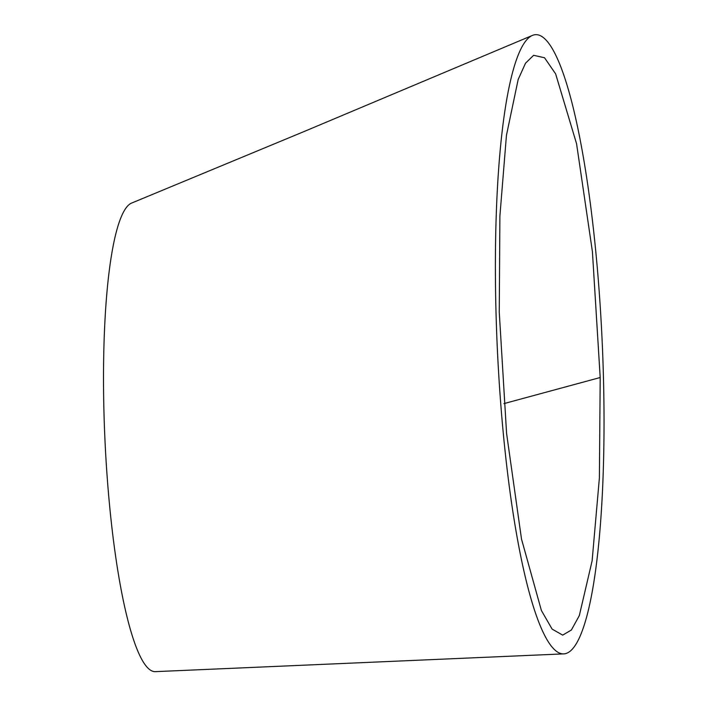<?xml version="1.0" encoding="UTF-8"?>
<svg xmlns="http://www.w3.org/2000/svg" width="707" height="707" viewBox="0 0 707 707"><rect width="100%" height="100%" fill="white"/><g stroke="black" fill="none" stroke-linecap="round" stroke-linejoin="round"><path stroke-width="1.06" d="M600.199 377.52L599.395 477.852L592.121 560.801L579.325 615.585L571.389 629.999L562.692 635.125L552.096 629.089L541.376 610.433L521.51 539.096L506.583 433.418L499.266 312.194L499.893 216.077L506.451 135.311L518.16 79.52L525.513 63.215L533.617 55.305L544.514 57.744L555.631 73.873L576.567 143.742L592.413 251.665L600.199 377.52L503.958 403.609M495.943 309.684A309.966 52.548 -92.6 0 1 532.548 35.35A309.966 52.548 -92.6 0 1 603.486 378.784A309.966 52.548 -92.6 0 1 563.532 653.895A309.966 52.548 -92.6 0 1 495.943 309.684M563.532 653.887L155.186 671.65A234.821 39.813 -92.6 0 1 103.514 380.021A234.821 39.813 -92.6 0 1 131.741 203.015A234.821 39.813 -92.6 0 1 131.944 202.944M532.548 35.359L304.125 131.52L131.741 203.024"/></g></svg>
